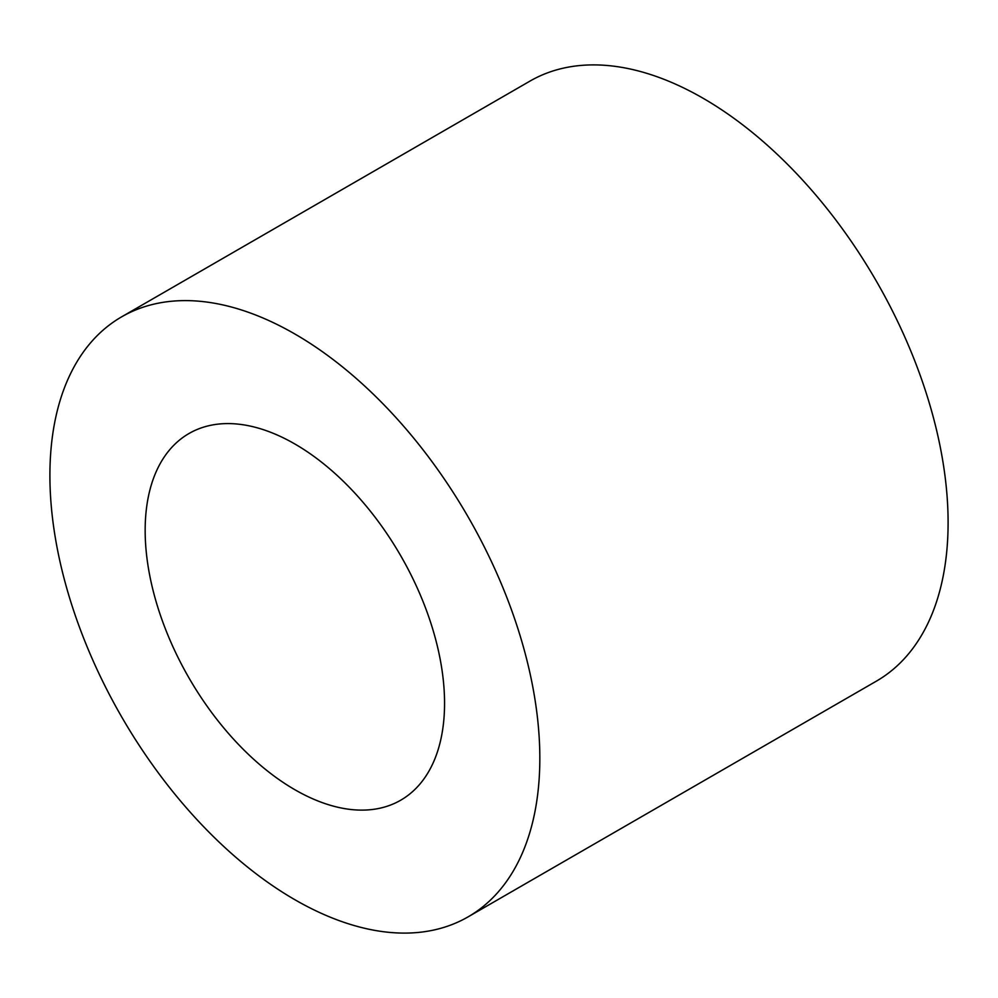 <?xml version="1.0" encoding="UTF-8"?>
<svg xmlns="http://www.w3.org/2000/svg" width="998" height="998" viewBox="0 0 998 998"><rect width="100%" height="100%" fill="white"/><g stroke="black" fill="none" stroke-linecap="round" stroke-linejoin="round"><path stroke-width="1.5" d="M468.074 916.875L876.356 681.16A346.431 200.012 -120 0 0 948.1 522.565A346.431 200.012 -120 0 0 796.878 173.939A346.431 200.012 -120 0 0 529.926 81.125L121.644 316.84A346.431 200.012 -120 0 0 49.9 475.435A346.431 200.012 -120 0 0 201.122 824.061A346.431 200.012 -120 0 0 468.074 916.875A346.431 200.012 -120 0 0 539.831 758.28A346.431 200.012 -120 0 0 388.609 409.654A346.431 200.012 -120 0 0 121.644 316.84M145.159 530.425A211.713 122.23 -120 0 0 237.574 743.485A211.713 122.23 -120 0 0 400.722 800.196A211.713 122.23 -120 0 0 444.559 703.291A211.713 122.23 -120 0 0 352.157 490.23A211.713 122.23 -120 0 0 189.009 433.506A211.713 122.23 -120 0 0 145.159 530.425"/></g></svg>
